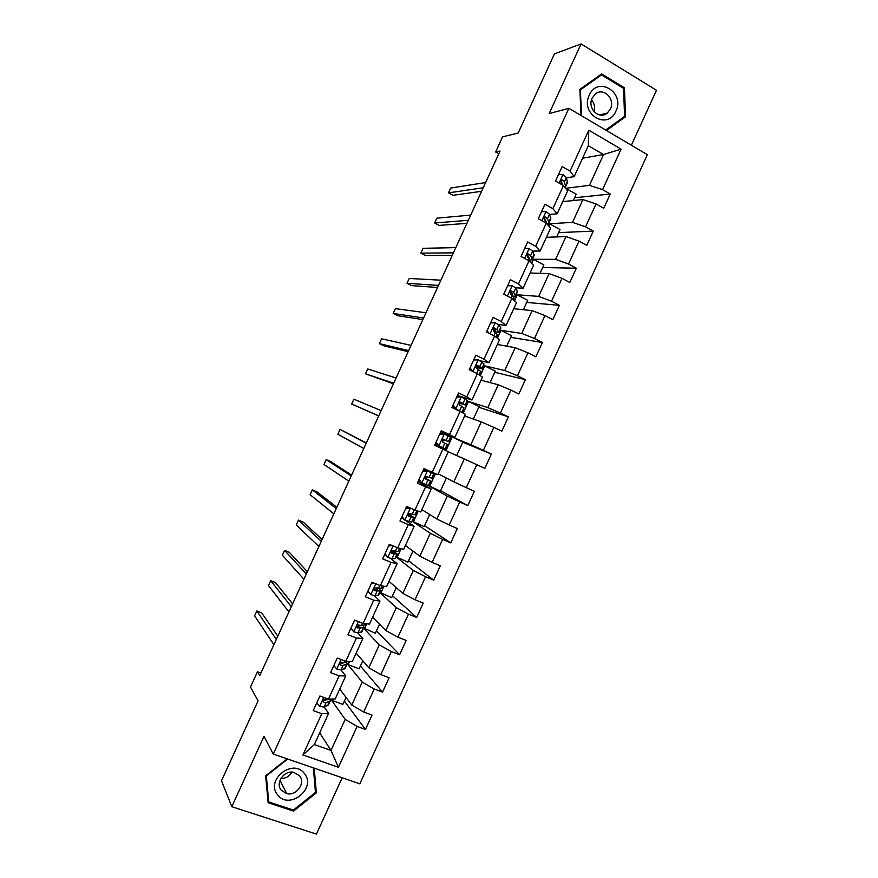 <?xml version="1.0" encoding="UTF-8"?>
<svg xmlns="http://www.w3.org/2000/svg" width="878" height="878" viewBox="0 0 878 878"><rect width="100%" height="100%" fill="white"/><g stroke="black" fill="none" stroke-linecap="round" stroke-linejoin="round"><path stroke-width="1.32" d="M631.37 145.232L656.492 90.269L581.071 43.9L554.424 53.909L518.185 133.017L502.567 136.858L495.642 151.982L498.803 153.76M359.826 783.824L647.36 154.682L568.878 108.301L273.267 754.081L359.826 783.824M273.267 754.081L264.026 736.324L231.792 806.706L316.42 834.1L342.19 777.754M231.792 806.706L221.508 780.707L258.088 700.842L250.504 687.013L257.484 671.769L259.734 675.61L500.065 151.016L495.642 151.982M582.608 158.183L603.526 154.55L588.315 145.693L574.157 176.654L570.074 171.089L562.161 166.579L555.533 181.066L563.456 185.543L552.877 208.668L544.92 204.256L538.291 218.754L546.259 223.133L535.668 246.279L527.667 241.955L521.027 256.464L529.05 260.744L518.459 283.901L510.403 279.676L503.763 294.196L511.83 298.377L501.228 321.546L493.14 317.419L486.489 331.939L494.61 336.033L483.997 359.212L475.854 355.184L469.203 369.715L477.369 373.699L466.756 396.9L458.568 392.971L451.918 407.502L460.127 411.398L449.503 434.599L441.261 430.769L434.61 445.322L442.863 449.108L432.239 472.331L423.953 468.6L417.291 483.152L425.6 486.851L414.965 510.074L406.635 506.441L399.973 521.005L408.325 524.605L397.69 547.85L389.305 544.316L382.643 558.88L391.039 562.381L380.394 585.637L371.965 582.202L365.292 596.777L373.743 600.179L363.097 623.446L354.624 620.109L347.94 634.695L356.435 637.999L345.789 661.288L337.262 658.05L330.578 672.636L339.127 675.84L328.471 699.14L319.899 696.002L313.216 710.598L321.798 713.704L302.91 754.981L338.425 767.284L330.995 750.438L345.208 719.378L330.688 699.075M570.074 171.089L588.798 130.163L621.075 149.128L602.56 189.626L610.254 194.016L574.585 197.769M338.425 767.284L357.105 726.446L365.467 729.464L372.031 715.098L363.69 712.036L374.226 688.989L382.545 692.105L389.108 677.739L380.811 674.589L391.347 651.553L399.611 654.769L406.174 640.413L397.932 637.165L408.457 614.139L416.677 617.443L423.24 603.098L415.031 599.751L425.556 576.747L433.732 580.149L440.284 565.805L432.13 562.37L442.644 539.366L450.776 542.867L457.328 528.534L449.207 525L459.721 502.018L467.809 505.607L474.35 491.285L466.284 487.652L476.787 464.681L484.832 468.369L491.373 454.058L483.35 450.326L493.853 427.366L501.843 431.153L508.384 416.852L500.416 413.022L510.908 390.073L518.854 393.959L525.384 379.658L517.46 375.74L527.941 352.802L535.843 356.786L542.385 342.486L534.493 338.48L544.975 315.553L552.833 319.625L559.363 305.335L551.527 301.231L562.008 278.326L569.811 282.486L576.341 268.207L568.549 264.015L579.019 241.11L586.778 245.379L593.298 231.101L585.56 226.809L596.019 203.926L603.735 208.284L610.254 194.016M563.456 185.543L567.616 190.954L557.146 213.826L549.562 214.43M562.732 201.622L582.937 199.591L572.522 222.353L547.696 223.879M557.146 213.826L552.877 208.668M596.019 203.926L582.937 199.591M585.56 226.809L572.522 222.353M546.259 223.133L550.605 228.137L540.124 251.031L532.606 251.108M546.412 237.301L566.014 236.577L555.598 259.361L532.353 259.251M540.124 251.031L535.668 246.279M579.019 241.11L566.014 236.577M568.549 264.015L555.598 259.361M529.05 260.744L533.583 265.343L523.101 288.236L515.507 287.775M530.071 273.003L549.09 273.596L538.664 296.391L516.143 294.69M523.101 288.236L518.459 283.901M562.008 278.326L549.09 273.596M551.527 301.231L538.664 296.391M511.83 298.377L516.549 302.559L506.068 325.475L498.133 324.366M513.729 308.716L532.145 310.636L521.719 333.442L499.922 330.139M506.068 325.475L501.228 321.546M544.975 315.553L532.145 310.636M534.493 338.48L521.719 333.442M494.61 336.033L499.516 339.808L489.024 362.735L480.134 360.748M475.152 359.64L473.944 359.365M497.387 344.461L515.199 347.688L504.762 370.505L483.69 365.621M489.024 362.735L483.997 359.212M527.941 352.802L515.199 347.688M517.46 375.74L504.762 370.505M477.369 373.699L482.461 377.068L471.969 400.006L457.427 395.462M481.023 380.218L498.243 384.773L487.806 407.601L467.447 401.114L468.457 401.465L463.145 413.088M471.969 400.006L466.756 396.9M510.908 390.073L498.243 384.773M500.416 413.022L487.806 407.601M460.127 411.398L465.406 414.35L454.903 437.31L440.899 431.57M464.66 415.996L481.276 421.868L470.827 444.707L445.761 434.38L446.079 433.688M454.903 437.31L449.503 434.599M493.853 427.366L481.276 421.868M483.35 450.326L470.827 444.707M442.863 449.108L448.34 451.654L437.837 474.625L432.239 472.331M448.285 451.786L464.297 458.985L453.849 481.835L438.199 473.824M476.787 464.681L464.297 458.985M466.284 487.652L453.849 481.835M414.965 510.074L420.749 511.962L431.263 488.98L418.005 481.605M427.652 485.249L447.308 496.125L436.86 518.986L421.813 509.646M422.9 484.327L423.218 483.635M431.263 488.98L425.6 486.851M459.721 502.018L447.308 496.125M449.207 525L436.86 518.986M397.69 547.85L403.66 549.321L414.175 526.328L405.493 520.467M403.704 519.271L401.465 517.757M429.682 514.541L424.162 526.613L412.44 521.345L430.319 533.275L419.86 556.158L405.406 545.49M414.175 526.328L408.325 524.605M442.644 539.366L430.319 533.275M432.13 562.37L419.86 556.158M380.394 585.637L386.561 586.702L397.086 563.698L390.458 558.386M396.143 556.959L413.318 570.459L402.848 593.352L389.009 581.357M397.086 563.698L391.039 562.381M425.556 576.747L413.318 570.459M415.031 599.751L402.848 593.352M363.097 623.446L369.451 624.104L379.976 601.079L374.302 595.734M379.856 592.551L396.307 607.653L385.826 630.558L372.59 617.234M379.976 601.079L373.743 600.179M408.457 614.139L396.307 607.653M397.932 637.165L385.826 630.558M345.789 661.288L352.33 661.518L362.866 638.493L357.763 632.895M363.569 628.165L379.285 644.88L368.804 667.785L356.161 653.133M362.866 638.493L356.435 637.999M391.347 651.553L379.285 644.88M380.811 674.589L368.804 667.785M328.471 699.14L335.198 698.965L345.745 675.917L341.037 669.969L345.23 668.246L347.15 664.042M347.26 663.801L362.252 682.118L351.76 705.045L339.731 689.054M345.745 675.917L339.127 675.84M374.226 688.989L362.252 682.118M363.69 712.036L351.76 705.045M302.91 754.981L314.324 744.588L328.613 713.364L324.234 707.02M319.702 732.834L330.995 750.438L314.324 744.588M328.613 713.364L321.798 713.704M357.105 726.446L345.208 719.378M581.071 43.9L549.167 113.569L568.878 108.301M260.92 673.031L257.484 671.769M574.157 176.654L566.464 177.751M565.597 188.32L589.445 185.357L603.526 154.55L621.075 149.128M409.335 514.541L409.817 513.487M425.863 478.433L426.807 476.359M439.9 447.747L440.361 446.737M442.49 442.084L443.642 439.56M459.457 404.999L460.149 403.485M588.315 145.693L588.798 130.163M602.56 189.626L589.445 185.357M365.467 729.464L344.363 701.061M346.031 697.428L342.848 704.386L331.73 700.315L330.852 699.075M331.73 700.315L332.323 699.042M362.779 660.805L359.124 668.795L348.072 664.602L347.282 663.636M348.072 664.602L349.532 661.419M382.545 692.105L360.419 665.952M379.515 624.214L375.4 633.225L363.613 628.066M364.403 628.911L366.73 623.819M399.611 654.769L376.475 630.865M396.252 587.634L391.665 597.666L379.9 592.474M380.723 593.232L383.916 586.252M416.677 617.443L392.521 595.789M412.967 551.077L407.919 562.129L396.176 556.904M397.032 557.585L401.103 548.695M433.732 580.149L408.555 560.735M413.34 521.949L418.279 511.161M450.776 542.867L424.579 525.702M446.386 478.016L440.394 491.12L427.74 485.282M429.638 486.324L435.444 473.648M467.809 505.607L440.602 490.681M446.002 450.568L452.181 437.046L445.969 434.478M456.67 455.55L462.871 441.996L452.181 437.046M491.373 454.058L462.761 442.227M473.352 419.069L479.081 406.547L468.457 401.465M508.384 416.852L478.762 407.249M480.288 375.63L484.733 365.917L483.668 365.665M490.034 382.599L495.291 371.109L484.733 365.917M525.384 379.658L494.753 372.294M497.409 338.184L500.987 330.38L499.889 330.216M506.705 346.151L511.49 335.692L500.987 330.38M542.385 342.486L510.733 337.35M514.53 300.77L517.241 294.865L516.099 294.778M523.376 309.725L527.678 300.298L517.241 294.865M559.363 305.335L526.712 302.427M531.64 263.367L533.473 259.361L532.309 259.361M540.025 273.31L543.866 264.915L533.473 259.361M576.341 268.207L542.67 267.527M548.739 225.997L549.705 223.879L547.137 224.044M556.674 236.928L560.043 229.553L549.705 223.879M593.298 231.101L558.627 232.637M573.312 200.557L576.209 194.214L565.937 188.419M287.161 758.855L265.639 775.834L268.13 802.733L293.559 811.085L316.343 792.878L314.236 768.151M606.446 130.504L625.553 116.741L624.423 87.789L601.66 73.928L579.875 89.358L581.049 115.49M315.345 791.1L316.343 792.878M292.967 809.911L293.559 811.085M623.182 88.129L624.423 87.789M623.446 117.235L625.553 116.741M316.749 702.861L319.79 706.362L324.037 707.097L328.482 704.847L330.38 700.688M323.916 700.743L323.159 700.051M328.976 699.129L324.322 699.437C322.566 700.282 322.292 701.248 323.521 702.334L326.111 702.576L329.689 701.193L330.523 700.392L330.249 699.086M277.81 636.155L261.611 612.811L256.815 610.978L276.307 639.436M256.815 610.978L254.598 615.829L273.903 644.682M326.44 699.788L322.709 701.061M304.446 773.606C293.219 757.725 264.893 780.07 277.657 794.875C289.114 810.559 316.958 788.301 304.446 773.606M299.574 775.746L293.559 772.245C283.989 770.138 275.055 783.22 281.278 790.266L286.722 793.624C296.38 796.269 305.895 783 299.574 775.746M313.347 767.844L315.454 792.417L293.384 810.043L268.745 801.954L266.341 775.9L287.71 759.042M267.889 800.099L268.745 801.954M292.001 772.091C289.4 776.371 285.668 778.523 280.828 778.577M589.281 95.197C579.831 114.228 607.861 130.756 615.917 111.166C625.388 92.431 597.578 75.475 589.281 95.197M592.178 98.106C586.987 108.235 599.191 120.242 607.258 113.075L610.386 109.004C615.621 98.852 603.219 86.703 595.119 94.187L592.178 98.106M581.532 115.775L580.38 89.852L601.474 74.904L623.512 88.327L624.62 116.379L605.655 130.032M599.345 75.563L601.474 74.904M591.531 99.862C594.406 103.286 595.262 107.237 594.088 111.704M333.827 665.557L336.834 669.091L341.026 669.98L343.089 665.458L347.271 663.79L346.448 662.012M344.088 662.649L339.753 663.944M292.583 603.91L275.472 582.564L270.709 580.676L291.309 606.698M270.709 580.676L268.481 585.527L288.906 611.944M348.292 661.375L344.395 662.605L341.235 662.221C339.588 663.099 339.358 664.064 340.554 665.107L343.089 665.458M350.893 628.264L353.878 631.853L358.004 632.873L361.966 631.655L363.909 627.419M353.878 631.853L350.86 628.319M355.206 620.351L354.482 620.417M365.61 623.709L364.6 624.895L361.374 625.509L358.147 625.015C356.611 625.937 356.424 626.892 357.576 627.891L363.305 627.715L364.008 627.21L362.702 625.257M360.935 625.52L356.808 626.859M307.344 571.688L289.334 552.328L284.582 550.396L306.29 573.982M284.582 550.396L282.365 555.247L303.898 579.228M367.937 591.004L370.911 594.625L374.961 595.8L378.692 595.097L380.657 590.817M370.911 594.625L367.871 591.168M373.787 582.948L371.526 583.157M382.83 586.054L381.392 588.194L375.071 587.843C373.622 588.787 373.468 589.742 374.599 590.707L380.097 591.015L380.734 590.642L378.637 588.414M376.936 588.172L377.694 589.248L377.156 589.555L373.852 589.796M322.105 539.476L303.184 522.103L298.465 520.127L321.282 541.276M298.465 520.127L296.237 524.978L318.879 546.511M384.992 553.755L387.933 557.42L391.917 558.737L395.418 558.551L397.394 554.227M387.933 557.42L384.86 554.029M392.345 545.589L388.57 545.918M388.976 545.051L390.699 544.898M400.05 548.432L398.173 551.505L391.994 550.682C390.633 551.647 390.512 552.602 391.61 553.535L397.449 554.106L392.696 550.616M391.95 550.693L394.409 552.712L390.919 552.778M336.856 507.275L317.035 491.889L312.327 489.869L336.252 508.581M312.327 489.869L310.11 494.72L333.849 513.828M402.025 516.527L404.945 520.237L411.617 522.125L414.12 517.658M404.945 520.237L401.85 516.912M405.954 507.934L410.772 508.252M409.367 507.671L414.515 509.888M410.399 508.329L405.603 508.691M417.248 510.82L415.448 514.771L408.918 513.553C407.644 514.53 407.535 515.474 408.61 516.385L414.164 517.581L408.292 513.992M408.127 514.212L411.123 516.187L407.996 515.781M351.595 475.097L330.874 461.685L326.188 459.633L351.222 475.909M326.188 459.633L323.971 464.473L348.818 481.144M419.047 479.322L421.956 483.076L428.387 485.479L430.846 481.111M421.956 483.076L418.828 479.816M419.684 480.935L418.565 480.387M422.933 470.838L426.324 470.619L431.142 472.441L423.854 468.83M426.324 470.619L434.182 473.824L423.876 468.764M427.399 471.168L422.636 471.497M434.171 473.857L432.141 478.269L425.841 476.436L425.6 479.245L430.857 481.078L424.853 477.939M424.853 478.071L427.816 479.684L425.128 478.872M366.335 442.94L340.049 429.397L366.181 443.258M340.049 429.397L337.832 434.248L363.788 448.482M436.07 442.139L438.945 445.936L445.519 449.042L435.06 444.323L442.479 447.648L437.848 445.442L435.795 442.742M438.945 445.936L437.848 445.442M439.889 433.776L443.28 433.578L450.864 437.354L448.845 441.777L442.764 439.34L442.578 442.139L447.55 444.597L445.519 449.031M442.336 433.633L440.361 432.755M444.4 434.039L439.648 434.314M378.747 415.843L351.683 404.023L353.9 399.183L381.14 410.608M442.951 439.252L448.834 441.788M443.489 439.187L445.794 440.405L443.028 439.23M378.692 415.942L351.683 404.023M453.07 404.977L455.934 408.819L462.212 412.572L463.935 407.776L461.894 412.232M455.934 408.819L458.492 410.619M456.845 396.724L461.378 396.922L467.261 400.511L465.549 405.274M461.378 396.922L456.648 397.152M454.782 408.424L452.752 405.68M393.695 383.214L365.522 373.819L367.739 368.979L396.088 377.99M458.985 403.013L465.219 404.967L460.851 402.201L459.677 402.256L459.545 405.043L463.935 407.776M460.105 402.102L462.476 403.935L459.084 402.837M393.421 383.807L365.522 373.819M473.791 359.695L478.356 359.826L483.997 363.92L482.241 368.782M478.356 359.826L473.648 360.013M470.07 367.827L472.693 371.416M471.179 370.681L469.697 368.65M475.865 367.147L482.187 368.892L479.915 366.411L476.6 365.204L476.513 367.981L480.914 371.69L479.377 375.027M408.632 350.596L379.362 343.627L381.579 338.798L411.025 345.372M476.864 365.072L479.158 367.498L475.799 366.741M408.138 351.683L383.96 345.855L379.362 343.627M490.736 322.676L495.313 322.753L498.88 324.981L500.888 328.032L498.923 332.323M495.313 322.753L490.637 322.895M487.06 330.699L488.772 333.091M487.07 332.235L486.631 331.632M495.225 332.049L498.858 332.466L496.816 329.48L493.524 328.163L493.469 330.929L497.398 334.628L496.542 337.514M423.569 318.001L393.19 313.457L395.407 308.617L425.962 312.777M493.666 328.076L495.818 331.072L493.403 330.885M422.845 319.57L397.778 315.718L393.19 313.457M507.66 285.69L512.269 285.701L515.759 288.072L517.537 291.628L515.595 295.875M512.269 285.701L507.616 285.789M504.038 293.603L504.85 294.756M512.917 296.193L515.507 296.062L515.408 295.26L513.707 292.572L511.709 291.046L510.436 291.134L510.414 293.9L514.124 298.07L513.696 300.024M438.495 285.416L407.019 283.287L409.236 278.458L440.888 280.203M510.48 291.112L512.379 293.998L511.896 294.898M437.551 287.479L411.573 285.602L407.019 283.287M524.583 248.715L529.214 248.661L532.639 251.185L534.186 255.246L532.266 259.438M530.114 260.118L532.156 259.679L532.123 258.736L530.586 255.674L528.644 254.038L527.338 254.137L527.349 256.892L529.291 258.516L530.839 262.555M453.41 252.853L420.836 253.138L423.053 248.309L455.803 247.629M527.294 254.159L529.214 258.099M452.236 255.41L425.38 255.487L420.836 253.138M541.539 211.653L546.16 211.653L549.518 214.32L550.824 218.885L548.926 223.034M544.547 217.974L543.712 217.854M468.325 220.301L434.654 223.001L436.871 218.172L470.718 215.088M547.104 223.956L548.794 223.308L548.827 222.233L547.455 218.809L545.567 217.053L544.239 217.14L544.272 219.895L546.16 221.64L547.213 224.23M544.13 217.239L545.831 221.157M466.931 223.352L439.176 225.394L434.654 223.001M558.485 174.612L563.083 174.656L566.376 177.466L567.451 182.547L565.575 186.641M561.613 181.911L560.548 181.834M483.229 187.76L448.46 192.886L450.677 188.057L485.622 182.547M564.905 187.42L565.52 185.741L564.324 181.955L562.491 180.089L561.141 180.177L561.185 182.931L563.226 185.412M560.954 180.352L562.194 183.721M481.605 191.305L452.96 195.311L448.46 192.886M323.741 697.406L319.702 706.252M329.689 701.193L327.637 705.671M326.111 702.576L324.037 707.097M327.79 698.888L327.417 699.711M322.709 701.171L323.521 702.334M341.092 659.499L336.746 668.992M346.503 664.448L344.45 668.915M345.12 661.035L344.395 662.605M339.775 664.13L340.554 665.107M358.433 621.613L353.79 631.743M363.305 627.715L361.253 632.193M365.16 623.665L364.6 624.895M360.068 628.363L358.004 632.873M362.427 623.193L361.374 625.509M356.852 627.101L357.576 627.891M375.751 583.749L370.823 594.527M380.097 591.015L378.056 595.482M382.402 585.988L381.392 588.194M377.035 591.289L374.961 595.8M379.735 585.374L378.33 588.436M373.962 590.104L374.599 590.707M393.07 545.907L387.846 557.321M396.878 554.325L394.837 558.792M399.633 548.322L398.173 551.505M393.981 554.227L391.917 558.737M397.032 547.576L395.287 551.384M410.256 508.34L404.868 520.138M413.659 517.658L411.617 522.125M416.852 510.689L414.954 514.837M410.926 517.197L408.863 521.708M414.295 509.833L412.232 514.343M427.268 471.179L421.868 482.966M430.429 481.012L428.387 485.479M433.754 473.736L431.713 478.192M427.871 480.178L425.808 484.689M431.23 472.825L429.166 477.336M444.257 434.05L438.868 445.826M447.187 444.389L445.146 448.845M450.513 437.112L448.471 441.568M444.795 443.181L442.731 447.692M448.153 435.839L446.09 440.339M461.235 396.933L455.858 408.709M467.261 400.511L465.219 404.967M461.707 406.207L459.655 410.717M465.077 398.864L463.013 403.364M478.214 359.837L472.869 371.504M480.672 371.196L479.026 374.796M483.997 363.92L481.956 368.376M478.62 369.254L476.732 373.391M481.978 361.912L479.915 366.411M495.181 322.753L490.133 333.783M497.398 334.628L496.202 337.251M500.723 327.362L498.693 331.807M495.521 332.323L493.974 335.703M498.88 324.981L496.816 329.48M493.996 327.966L494.764 328.076M512.137 285.701L507.396 296.073M514.124 298.07L513.367 299.738M517.449 290.816L515.408 295.26M512.412 295.403L511.205 298.048M515.759 288.072L513.707 292.572M510.733 290.98L511.709 291.046M529.083 248.672L524.638 258.384M530.839 261.545L530.521 262.237M534.153 254.291L532.123 258.736M529.291 258.516L528.424 260.404M532.639 251.185L530.586 255.674M527.469 254.049L528.644 254.038M546.017 211.653L541.869 220.718M550.857 217.788L548.827 222.233M546.16 221.64L545.633 222.792M549.518 214.32L547.455 218.809M544.228 217.151L545.567 217.053M562.952 174.656L559.099 183.074M567.55 181.296L565.52 185.741M566.376 177.466L564.324 181.955M561.009 180.297L562.491 180.089M279.994 780.355L286.722 793.624M599.487 114.952L607.258 113.075"/></g></svg>
